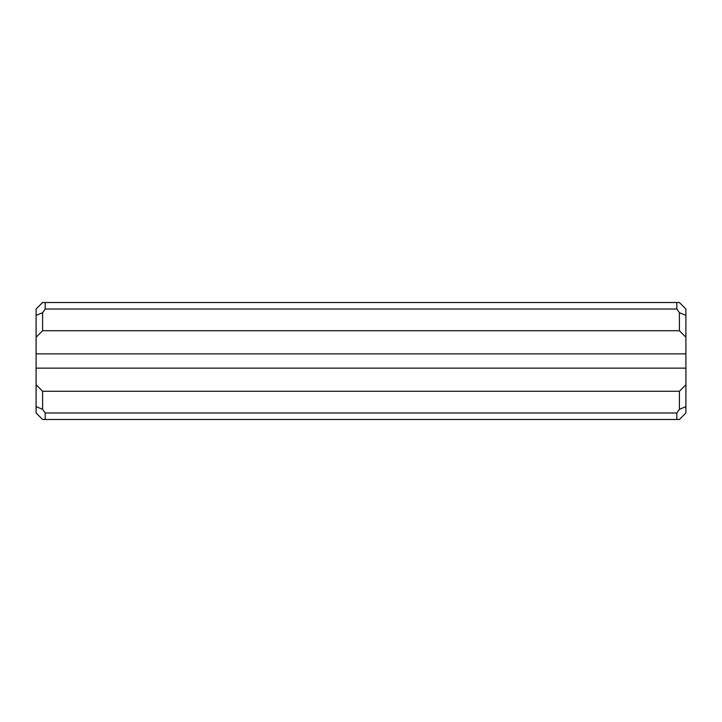 <?xml version="1.0" encoding="UTF-8"?>
<svg xmlns="http://www.w3.org/2000/svg" width="722" height="722" viewBox="0 0 722 722"><rect width="100%" height="100%" fill="white"/><g stroke="black" fill="none" stroke-linecap="round" stroke-linejoin="round"><path stroke-width="1.08" d="M676.803 419.482L42.598 419.482L36.1 412.984L36.1 384.763L42.598 391.261L679.402 391.261L685.9 384.763L685.9 412.984L679.402 419.482L676.803 419.482L676.803 412.984L45.197 412.984L45.197 419.482M42.598 391.261L42.598 409.311L45.197 412.984M685.9 406.612L679.402 409.311L676.803 412.984M679.402 409.311L679.402 391.261M36.1 337.237L36.1 315.388L42.598 312.689L42.598 330.739L36.1 337.237L36.1 384.763M36.1 315.388L36.1 309.016L42.598 302.518L679.402 302.518L685.9 309.016L685.9 384.763M685.9 337.237L679.402 330.739L679.402 312.689L676.803 309.016L45.197 309.016L42.598 312.689M679.402 330.739L42.598 330.739M685.9 368.148L36.1 368.148M685.9 353.852L36.1 353.852M45.197 302.518L45.197 309.016M676.803 309.016L676.803 302.518M42.598 409.311L36.1 406.612M679.402 312.689L685.9 315.388"/></g></svg>

